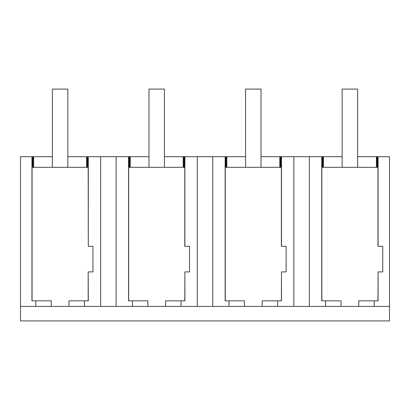 <?xml version="1.0" encoding="UTF-8"?>
<svg xmlns="http://www.w3.org/2000/svg" width="410" height="410" viewBox="0 0 410 410"><rect width="100%" height="100%" fill="white"/><g stroke="black" fill="none" stroke-linecap="round" stroke-linejoin="round"><path stroke-width="0.61" d="M35.808 300.837L31.944 300.837L31.944 156.702L20.5 156.702L20.5 306.429L35.808 306.429L35.808 300.837L51.265 300.837L51.265 306.429L100.675 306.429L100.675 156.702L148.974 156.702M35.808 306.429L51.265 306.429M31.944 156.702L32.482 156.702L32.482 167.326M100.675 156.702L88.299 156.702L88.299 246.282L88.181 167.326L32.062 167.326L32.062 300.837M20.5 306.429L20.5 320.917L389.5 320.917L389.5 156.702L377.548 156.702L377.548 167.326M389.5 306.429L100.675 306.429M68.977 306.429L68.977 300.837L88.299 300.837L88.181 271.907L88.181 300.837M321.855 300.837L321.855 167.326L377.969 167.326L377.969 246.282L382.74 246.282L382.74 271.907L378.087 271.907L378.087 300.837L374.227 300.837L374.227 306.429M128.658 300.837L128.658 167.326L184.777 167.326L184.777 246.282L189.543 246.282L189.543 271.907L184.895 271.907L184.895 300.837L181.03 300.837L181.03 306.429M225.259 300.837L225.259 167.326L281.373 167.326L281.373 246.282L286.139 246.282L286.139 271.907L281.491 271.907L281.491 300.837L277.626 300.837L277.626 306.429M32.482 156.702L33.159 156.702L33.159 167.326M261.026 156.702L342.165 156.702M357.622 156.702L376.401 156.702L376.401 167.326M377.548 156.702L376.401 156.702M33.159 156.702L52.377 156.702M67.835 156.702L86.607 156.702L86.607 167.326M88.299 156.702L86.607 156.702M164.43 156.702L183.208 156.702L183.208 167.326M197.272 306.429L197.272 156.702L183.208 156.702M197.272 156.702L245.57 156.702M84.434 306.429L84.434 300.837M88.299 246.282L92.947 246.282L92.947 271.907L88.299 271.907M87.76 156.702L87.76 167.326M33.635 156.702L33.635 167.326M87.084 156.702L87.084 167.326M376.877 156.702L376.877 167.326M378.087 156.702L378.087 246.282M323.423 156.702L323.423 167.326M322.952 156.702L322.952 167.326M341.053 306.429L341.053 300.837L325.601 300.837L325.601 306.429M358.77 306.429L358.77 300.837L374.227 300.837M378.087 271.907L377.969 300.837M321.737 156.702L321.737 300.837L325.601 300.837M322.275 156.702L322.275 167.326M309.324 306.429L309.324 156.702M184.895 156.702L184.895 246.282M184.357 156.702L184.357 167.326M184.895 271.907L184.777 300.837M165.573 306.429L165.573 300.837L181.03 300.837M116.132 306.429L116.132 156.702M132.404 306.429L132.404 300.837L147.861 300.837L147.861 306.429M128.54 156.702L128.54 300.837L132.404 300.837M129.083 156.702L129.083 167.326M129.755 156.702L129.755 167.326M130.231 156.702L130.231 167.326M183.68 156.702L183.68 167.326M293.867 306.429L293.867 156.702M281.491 156.702L281.491 246.282M280.952 156.702L280.952 167.326M281.491 271.907L281.373 300.837M262.174 306.429L262.174 300.837L277.626 300.837M212.728 306.429L212.728 156.702M229 306.429L229 300.837L244.457 300.837L244.457 306.429M225.136 156.702L225.136 300.837L229 300.837M225.679 156.702L225.679 167.326M226.351 156.702L226.351 167.326M226.827 156.702L226.827 167.326M279.805 156.702L279.805 167.326M280.276 156.702L280.276 167.326M67.835 167.326L67.835 89.083L52.377 89.083L52.377 167.326M164.43 167.326L164.43 89.083L148.974 89.083L148.974 167.326M261.026 167.326L261.026 89.083L245.57 89.083L245.57 167.326M357.622 167.326L357.622 89.083L342.165 89.083L342.165 167.326"/></g></svg>
